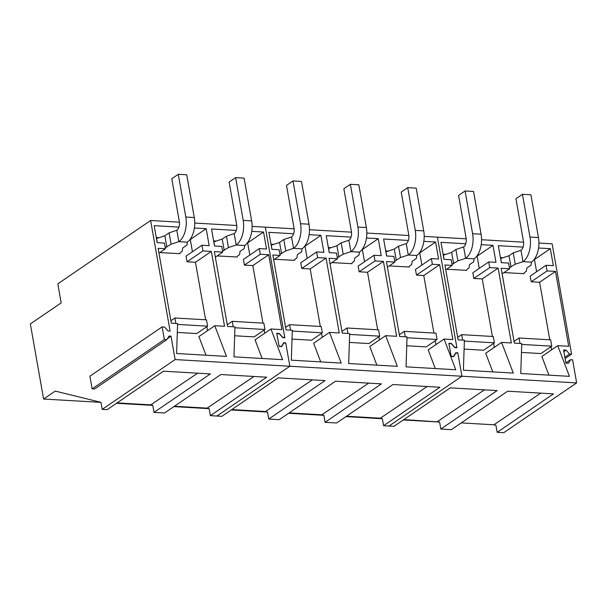 <?xml version="1.0" encoding="UTF-8"?>
<svg xmlns="http://www.w3.org/2000/svg" width="607" height="607" viewBox="0 0 607 607"><rect width="100%" height="100%" fill="white"/><g stroke="black" fill="none" stroke-linecap="round" stroke-linejoin="round"><path stroke-width="0.91" d="M179.786 253.68L159.793 252.588M179.801 253.749A6.791 2.223 170 0 1 179.793 253.718A6.791 2.223 170 0 1 180.84 252.208L182.237 251.252L182.661 248.035L186.903 245.137L187.297 242.147A19.022 10.539 -86.7 0 0 194.286 217.549L186.744 174.793L178.276 174.3L185.818 217.056A19.022 10.539 -86.7 0 1 178.83 241.662L176.819 230.281A6.791 3.763 -86.7 0 0 179.315 221.494L171.781 178.739L178.276 174.3M165.225 247.656L171.091 244.219L169.087 232.845L176.819 230.281M171.091 244.219L178.83 241.662L187.297 242.147M156.439 238.551L164.846 235.736L169.087 232.845M166.857 247.117L164.846 235.736M157.251 242.663L156.523 238.498M237.147 257.011L217.154 255.926M237.162 257.087A6.791 2.223 170 0 1 237.155 257.049A6.791 2.223 170 0 1 238.202 255.539L239.598 254.583L240.023 251.366L244.264 248.475L244.659 245.486A19.022 10.539 -86.7 0 0 251.647 220.88L244.105 178.124L235.637 177.631L243.179 220.387A19.022 10.539 -86.7 0 1 236.191 244.993L234.181 233.612A6.791 3.763 -86.7 0 0 236.677 224.825L229.135 182.07L235.637 177.631M222.587 250.987L228.452 247.557L226.449 236.176L234.181 233.612M228.452 247.557L236.191 244.993L244.659 245.486M213.801 241.882L222.208 239.067L226.449 236.176M224.218 250.448L222.208 239.067M214.612 245.994L213.876 241.829M294.509 260.342L274.516 259.257M294.524 260.418A6.791 2.223 170 0 1 294.516 260.38A6.791 2.223 170 0 1 295.556 258.878L296.96 257.922L297.384 254.697L301.626 251.806L302.02 248.817A19.022 10.539 -86.7 0 0 309.001 224.211L301.467 181.455L292.999 180.962L300.533 223.725A19.022 10.539 -86.7 0 1 293.545 248.324L291.542 236.942A6.791 3.763 -86.7 0 0 294.038 228.156L286.496 185.401L292.999 180.962M279.948 254.325L285.814 250.888L283.81 239.507L291.542 236.942M285.814 250.888L293.545 248.324L302.02 248.817M271.162 245.213L279.569 242.405L283.81 239.507M281.572 253.779L279.569 242.405M271.974 249.333L271.238 245.16M351.87 263.681L331.877 262.588M351.878 263.749A6.791 2.223 170 0 1 351.878 263.719A6.791 2.223 170 0 1 352.917 262.209L354.321 261.253L354.746 258.036L358.98 255.137L359.374 252.148A19.022 10.539 -86.7 0 0 366.362 227.549L358.828 184.794L350.36 184.3L357.895 227.056A19.022 10.539 -86.7 0 1 350.907 251.662L348.904 240.281A6.791 3.763 -86.7 0 0 351.4 231.495L343.858 188.739L350.36 184.3M337.302 257.656L343.175 254.219L341.164 242.838L348.904 240.281M343.175 254.219L350.907 251.662L359.374 252.148M328.524 248.551L336.931 245.736L341.164 242.838M338.934 257.118L336.931 245.736M329.335 252.664L328.599 248.498M409.232 267.012L389.239 265.919M409.239 267.088A6.791 2.223 170 0 1 409.232 267.05A6.791 2.223 170 0 1 410.279 265.54L411.675 264.584L412.1 261.367L416.341 258.476L416.736 255.486A19.022 10.539 -86.7 0 0 423.724 230.88L416.182 188.124L407.714 187.631L415.256 230.387A19.022 10.539 -86.7 0 1 408.268 254.993L406.265 243.612A6.791 3.763 -86.7 0 0 408.754 234.826L401.219 192.07L407.714 187.631M394.664 260.987L400.537 257.558L398.526 246.176L406.265 243.612M400.537 257.558L408.268 254.993L416.736 255.486M385.885 251.882L394.292 249.067L398.526 246.176M396.295 260.449L394.292 249.067M386.697 255.995L385.961 251.829M466.586 270.343L446.593 269.258M466.601 270.418A6.791 2.223 170 0 1 466.593 270.381A6.791 2.223 170 0 1 467.64 268.871L469.036 267.922L469.461 264.698L473.703 261.807L474.097 258.817A19.022 10.539 -86.7 0 0 481.085 234.211L473.543 191.455L465.076 190.962L472.618 233.725A19.022 10.539 -86.7 0 1 465.63 258.324L463.619 246.943A6.791 3.763 -86.7 0 0 466.115 238.156L458.581 195.401L465.076 190.962M452.025 264.318L457.898 260.889L455.887 249.507L463.619 246.943M457.898 260.889L465.63 258.324L474.097 258.817M443.239 255.213L451.646 252.406L455.887 249.507M453.657 263.779L451.646 252.406M444.058 259.333L443.322 255.16M523.947 273.681L503.954 272.589M523.962 273.749A6.791 2.223 170 0 1 523.955 273.711A6.791 2.223 170 0 1 525.002 272.209L526.398 271.253L526.823 268.036L531.064 265.138L531.459 262.148A19.022 10.539 -86.7 0 0 538.447 237.549L530.905 194.794L522.437 194.301L529.979 237.056A19.022 10.539 -86.7 0 1 522.991 261.663L520.981 250.281A6.791 3.763 -86.7 0 0 523.477 241.495L515.935 198.739L522.437 194.301M509.387 267.657L515.252 264.22L513.249 252.838L520.981 250.281M515.252 264.22L522.991 261.663L531.459 262.148M500.6 258.544L509.007 255.737L513.249 252.838M511.018 267.118L509.007 255.737M501.412 262.664L500.676 258.491M294.137 228.831L265.327 227.162L284.782 337.477L282.756 337.355L279.303 333.463L276.784 333.319L279.106 346.468L281.618 346.62L283.757 343.046L285.783 343.167L289.85 366.241L216.919 416.038L210.379 415.651L209.142 408.632L207.116 408.132L174.429 406.235M284.782 337.477L284.357 337.765M210.379 415.651L266.701 377.197L220.857 374.534L164.535 412.988L154.034 412.381L152.797 405.355L150.771 404.861L117.068 402.904M285.305 343.137L285.73 342.849L289.85 366.241L175.135 359.572L102.204 409.368L100.967 402.342L55.237 391.09L43.598 399.042L30.35 323.926L61.178 302.878L57.824 283.841L150.612 220.493L170.119 331.126L168.078 331.005L164.573 327.052L162.107 326.907L164.338 339.548L166.796 339.692L168.974 336.066L171.007 336.187L175.135 359.572M154.034 412.381L210.356 373.927L163.495 371.203L107.173 409.657L102.204 409.368M150.771 404.861L197.624 373.184M253.969 376.461L207.116 408.132M167.441 338.615L171.007 336.187M285.73 342.849L283.697 342.735L281.519 346.362L279.053 346.218L276.822 333.577L279.288 333.713L282.801 337.674L284.835 337.796L265.327 227.162L252.117 226.396M236.776 225.5L194.756 223.057M179.414 222.17L150.612 220.493M236.282 230.44L211.532 229.006L214.529 245.994L221.775 246.412L222.777 252.087L214.354 251.594L227.557 326.467L234.947 326.892L233.961 356.848L282.619 359.67L270.934 328.986L281.906 329.624L268.704 254.75L260.282 254.265L259.28 248.589L266.534 249.014L263.537 232.026L251.761 231.343M178.921 227.109L154.17 225.667L157.167 242.656L164.421 243.081L165.415 248.749L158.124 248.324L171.326 323.197L177.593 323.561L176.599 353.509L226.472 356.408L214.787 325.724L224.544 326.293L211.342 251.419L202.92 250.926L201.926 245.258L209.172 245.683L206.175 228.695L194.399 228.004M152.797 405.385L116.521 403.276M100.974 402.373L43.598 399.042M166.796 339.692L94.593 388.996L92.127 388.852L89.897 376.203L162.107 326.907M92.127 388.852L164.338 339.548M270.934 328.986L255.046 339.829L262.148 358.487M268.704 254.75L252.823 265.6L262.96 323.121M264.182 330.033L264.743 333.213M260.282 254.265L244.401 265.107L243.399 259.439L259.28 248.589M252.823 265.6L244.401 265.107M263.537 232.026L247.656 242.868L249.803 255.069M216.244 241.047L213.626 240.896M222.777 252.087L215.341 257.163M214.787 325.724L198.899 336.566L206.001 355.224M211.342 251.419L195.462 262.262L205.606 319.79M206.82 326.703L207.526 330.678M202.92 250.926L187.039 261.776L186.038 256.108L201.926 245.258M195.462 262.262L187.039 261.776M206.175 228.695L190.295 239.537L192.442 251.73M158.882 237.709L156.265 237.557M165.415 248.749L158.973 253.149M234.659 335.762L254.143 336.893L264.971 329.495L263.855 323.174L232.238 321.338L233.202 326.794M177.297 332.424L196.782 333.554L207.609 326.164L206.494 319.843L174.884 318L175.84 323.463M227.253 324.745L232.238 321.338M234.924 327.75L264.971 329.495M170.893 320.724L174.884 318M177.563 324.419L207.609 326.164M283.757 343.046L283.332 343.342M466.214 238.832L437.412 237.162L456.859 347.477L454.833 347.356L451.38 343.463L448.869 343.319L451.183 356.468L453.702 356.613L455.834 353.046L457.868 353.168L461.935 376.241L389.004 426.038L383.586 425.719L439.908 387.266L392.934 384.535L336.612 422.988L325.094 422.32L323.857 415.294L321.831 414.801L289.152 412.897M325.094 422.32L381.416 383.867L335.572 381.204L279.258 419.657L268.757 419.05L267.512 412.024L265.494 411.523L312.347 379.853M268.757 419.05L325.071 380.589L278.211 377.873L221.896 416.326L216.927 416.03L289.85 366.241L461.935 376.241L389.004 426.038L393.973 426.326L450.295 387.865L497.156 390.589L440.834 429.05L439.597 422.024L403.867 419.566M427.184 386.522L380.323 418.2L382.349 418.693L383.586 425.719M380.323 418.2L346.514 416.235M368.692 383.131L321.831 414.801M265.494 411.523L231.791 409.566M293.636 233.771L268.893 232.337L271.89 249.325L279.137 249.75L280.138 255.418L272.847 254.993L286.049 329.867L292.308 330.231L291.322 360.179L341.187 363.077L329.51 332.386L313.622 343.236L320.724 361.886M329.51 332.386L339.267 332.955L326.065 258.089L310.177 268.931L320.321 326.452M321.543 333.372L322.241 337.348M326.065 258.089L317.643 257.596L301.755 268.446L300.761 262.77L316.642 251.928L323.895 252.345L320.898 235.357L305.01 246.207L307.165 258.4M310.177 268.931L301.755 268.446M317.643 257.596L316.642 251.928M320.898 235.357L309.115 234.674M273.605 244.378L270.988 244.226M280.138 255.418L273.696 259.819M292.02 339.093L311.497 340.224L322.332 332.826L321.217 326.505L289.6 324.669L290.563 330.125M350.998 237.109L326.255 235.668L329.244 252.656L336.498 253.081L337.5 258.749L329.077 258.263L342.28 333.129L349.67 333.562L348.676 363.51L397.335 366.34L385.657 335.656L369.769 346.498L376.871 365.148M385.657 335.656L396.629 336.293L383.427 261.42L367.538 272.262L377.683 329.791M378.905 336.703L379.458 339.882M383.427 261.42L375.005 260.927L359.116 271.777L358.115 266.109L374.003 255.259L381.257 255.684L378.26 238.688L362.371 249.538L364.526 261.731M367.538 272.262L359.116 271.777M375.005 260.927L374.003 255.259M378.26 238.688L366.476 238.005M330.959 247.709L328.349 247.557M337.5 258.749L330.056 263.833M349.374 342.424L368.859 343.554L379.694 336.164L378.578 329.844L346.961 328L347.925 333.463M408.359 240.44L383.609 238.999L386.606 255.995L393.86 256.412L394.861 262.087L386.439 261.594L399.641 336.468L407.031 336.893L406.037 366.848L455.766 369.739L444.081 339.047L428.193 349.89L435.295 368.548M444.081 339.047L452.86 339.556L439.658 264.69L423.769 275.532L416.478 275.108L415.476 269.44L431.365 258.59L438.611 259.014L435.621 242.026L419.733 252.869L421.88 265.062M435.947 344.601L435.265 340.717M433.914 333.053L423.769 275.532M416.478 275.108L432.366 264.265L439.658 264.69M432.366 264.265L431.365 258.59M435.621 242.026L423.838 241.343M388.321 251.048L385.711 250.896M394.861 262.087L387.418 267.163M406.736 345.762L426.22 346.893L437.048 339.495L435.94 333.175L404.323 331.339L405.286 336.794M292.278 331.081L322.332 332.826M285.609 327.393L289.6 324.669M349.64 334.419L379.694 336.164M341.976 331.407L346.961 328M407.001 337.75L437.048 339.495M399.338 334.745L404.323 331.339M323.865 415.325L288.598 413.276M267.52 412.054L231.237 409.945M209.142 408.663L173.883 406.607M457.39 353.137L457.807 352.849L455.774 352.735L453.596 356.362L451.138 356.218L448.907 343.57L451.373 343.714L454.878 347.674L456.919 347.796L437.412 237.162L424.194 236.389M408.852 235.501L366.833 233.058M351.491 232.17L309.479 229.727M456.859 347.477L456.441 347.765M455.834 353.046L455.409 353.342M538.917 243.058L552.127 243.824L571.582 354.147L569.556 354.025L566.103 350.133L563.584 349.989L565.906 363.138L568.418 363.282L570.557 359.716L572.583 359.83L576.65 382.911L503.727 432.7L497.179 432.321L495.942 425.295L493.916 424.801L461.229 422.897M571.582 354.147L565.102 358.562M497.179 432.321L553.501 393.867L507.657 391.204L451.335 429.657L440.834 429.05M576.65 382.911L461.935 376.241L457.807 352.849M437.571 421.524L484.424 389.853M540.769 393.124L493.916 424.801M523.575 242.17L481.556 239.727M523.082 247.11L498.332 245.668L501.329 262.656L508.575 263.081L509.577 268.749L501.154 268.264L514.357 343.13L521.747 343.562L520.76 373.51L569.419 376.34L557.734 345.649L568.706 346.293L555.504 271.42L547.082 270.927L546.08 265.259L553.334 265.684L550.337 248.688L538.561 248.005M465.721 243.771L440.97 242.337L443.967 259.326L451.221 259.75L452.215 265.418L444.923 264.993L458.126 339.867L464.393 340.231L463.399 370.179L513.272 373.077L501.587 342.386L511.344 342.955L498.142 268.089L489.72 267.596L488.726 261.928L495.972 262.345L492.975 245.357L481.199 244.674M439.597 422.055L403.321 419.945M382.357 418.724L345.96 416.607M557.734 345.649L541.846 356.499L548.948 375.149M555.504 271.42L539.623 282.263L549.76 339.791M550.981 346.703L551.543 349.882M547.082 270.927L531.201 281.777L530.199 276.109L546.08 265.259M539.623 282.263L531.201 281.777M550.337 248.688L534.456 259.538L536.603 271.731M503.044 257.709L500.426 257.558M509.577 268.749L502.141 273.833M501.587 342.386L485.699 353.236L492.801 371.886M498.142 268.089L482.262 278.932L492.406 336.453M493.62 343.365L494.326 347.348M489.72 267.596L473.839 278.446L472.838 272.771L488.726 261.928M482.262 278.932L473.839 278.446M492.975 245.357L477.094 256.207L479.242 268.4M445.682 254.379L443.064 254.227M452.215 265.418L445.773 269.819M521.459 352.424L540.943 353.555L551.771 346.165L550.655 339.844L519.038 338L520.002 343.456M464.097 349.093L483.582 350.224L494.409 342.826L493.294 336.506L461.684 334.669L462.64 340.125M514.053 341.407L519.038 338M521.724 344.419L551.771 346.165M457.693 337.393L461.684 334.669M464.363 341.081L494.409 342.826M570.557 359.716L565.868 362.918M569.556 354.025L564.867 357.227M566.103 350.133L563.88 351.65M194.286 217.549L185.818 217.056M251.647 220.88L243.179 220.387M309.001 224.211L300.533 223.725M366.362 227.549L357.895 227.056M423.724 230.88L415.256 230.387M481.085 234.211L472.618 233.725M538.447 237.549L529.979 237.056"/></g></svg>
